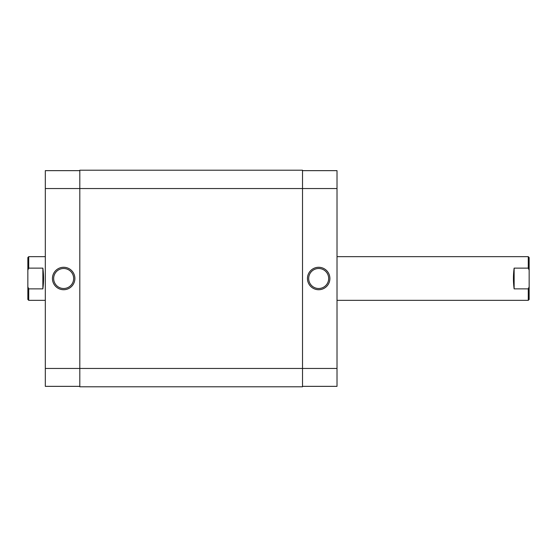 <?xml version="1.0" encoding="UTF-8"?>
<svg xmlns="http://www.w3.org/2000/svg" width="557" height="557" viewBox="0 0 557 557"><rect width="100%" height="100%" fill="white"/><g stroke="black" fill="none" stroke-linecap="round" stroke-linejoin="round"><path stroke-width="0.84" d="M337.013 188.545L337.013 368.456L302.514 368.456L302.514 386.795L79.811 386.795L79.811 170.205L302.514 170.205L302.514 188.545L45.319 188.545L45.319 368.456L302.514 368.456L302.514 188.545L337.013 188.545L337.013 170.644L302.514 170.644M27.85 257.543L28.72 256.666L28.72 268.133L27.85 270.124L27.85 257.543M528.28 300.334L528.28 288.867L529.15 286.876L529.15 299.457L528.28 300.334L337.013 300.334M528.28 288.867L514.132 288.867C513.206 281.953 513.206 275.047 514.132 268.133L528.28 268.133L528.28 256.666L337.013 256.666M45.319 256.666L28.72 256.666M42.868 268.133L42.868 288.867C43.794 281.953 43.794 275.047 42.868 268.133L28.72 268.133M42.868 288.867L28.72 288.867L28.72 300.334L45.319 300.334M528.28 256.666L529.15 257.543L529.15 270.124L528.28 268.133M28.72 300.334L27.85 299.457L27.85 286.876L28.72 288.867M27.85 270.124L27.85 286.876M529.15 286.876L529.15 270.124M514.132 288.867L514.132 268.133M318.674 289.724A11.224 11.224 0 0 1 307.45 278.5A11.224 11.224 0 0 1 318.674 267.276A11.224 11.224 0 0 1 329.897 278.5A11.224 11.224 0 0 1 318.674 289.724M318.674 268.502A9.998 9.998 0 0 0 308.675 278.5A9.998 9.998 0 0 0 318.674 288.498A9.998 9.998 0 0 0 328.672 278.5A9.998 9.998 0 0 0 318.674 268.502M337.013 368.456L337.013 386.356L302.514 386.356M63.658 267.276A11.224 11.224 0 0 1 74.882 278.5A11.224 11.224 0 0 1 63.658 289.724A11.224 11.224 0 0 1 52.435 278.5A11.224 11.224 0 0 1 63.658 267.276M63.658 288.498A9.998 9.998 0 0 0 73.656 278.5A9.998 9.998 0 0 0 63.658 268.502A9.998 9.998 0 0 0 53.66 278.5A9.998 9.998 0 0 0 63.658 288.498M79.811 386.356L45.319 386.356L45.319 368.456M45.319 188.545L45.319 170.644L79.811 170.644"/></g></svg>
